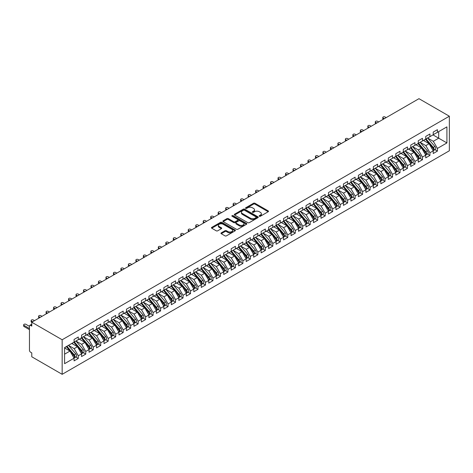 <?xml version="1.0" encoding="UTF-8"?>
<svg xmlns="http://www.w3.org/2000/svg" width="473" height="473" viewBox="0 0 473 473"><rect width="100%" height="100%" fill="white"/><g stroke="black" fill="none" stroke-linecap="round" stroke-linejoin="round"><path stroke-width="0.71" d="M259.364 216.256A0.727 0.42 0 0 0 260.392 216.256L268.197 211.75A1.041 0.597 0 0 0 268.504 211.325A1.041 0.597 0 0 0 268.197 210.899L254.977 203.266A1.041 0.597 0 0 0 253.51 203.266L245.706 207.771A0.727 0.42 0 0 0 245.493 208.067A0.727 0.42 0 0 0 245.706 208.368A0.727 0.42 0 0 0 246.735 208.368L247.746 207.783A3.323 1.922 0 0 1 252.446 207.783L253.546 208.422A3.323 1.922 0 0 1 254.521 209.776A3.323 1.922 0 0 1 253.546 211.135L252.535 211.715A0.727 0.42 0 0 0 252.322 212.01A0.727 0.42 0 0 0 252.535 212.312A0.727 0.42 0 0 0 253.563 212.312L254.575 211.727A3.323 1.922 0 0 1 259.275 211.727L260.375 212.365A3.323 1.922 0 0 1 261.35 213.719A3.323 1.922 0 0 1 260.375 215.079L259.364 215.658A0.727 0.42 0 0 0 259.151 215.954A0.727 0.42 0 0 0 259.364 216.256L259.364 215.658M221.269 232.864A1.041 0.597 0 0 0 220.968 233.29A1.041 0.597 0 0 0 221.269 233.709L224.977 235.856A1.041 0.597 0 0 0 226.449 235.856L235.111 230.848A1.041 0.597 0 0 0 235.418 230.428A1.041 0.597 0 0 0 235.111 230.002L221.896 222.369A1.041 0.597 0 0 0 220.424 222.369L211.756 227.371A1.041 0.597 0 0 0 211.455 227.797A1.041 0.597 0 0 0 211.756 228.223L216.238 230.806A1.041 0.597 0 0 0 217.71 230.806L221.417 228.666A1.041 0.597 0 0 0 221.719 228.24A1.041 0.597 0 0 0 221.417 227.82L219.194 226.537A2.779 1.602 0 0 1 218.378 225.402A2.779 1.602 0 0 1 220.093 223.918A2.779 1.602 0 0 1 223.126 224.267L231.829 229.293A2.779 1.602 0 0 1 232.639 230.428A2.779 1.602 0 0 1 230.925 231.906A2.779 1.602 0 0 1 227.897 231.557L226.449 230.723A1.041 0.597 0 0 0 224.977 230.723L221.269 232.864L221.269 233.709L224.977 231.587L224.977 230.723M418.972 98.68L449.35 116.216L62.158 339.762L31.78 322.225L418.972 98.68M247.817 222.665A1.041 0.597 0 0 0 249.289 222.665L257.951 217.663A1.041 0.597 0 0 0 258.258 217.237A1.041 0.597 0 0 0 257.951 216.817L244.736 209.184A1.041 0.597 0 0 0 243.264 209.184L234.596 214.186A1.041 0.597 0 0 0 234.295 214.612A1.041 0.597 0 0 0 234.596 215.032L247.817 222.665M232.355 216.409A0.727 0.42 0 0 1 233.094 216.51L246.522 224.261L237.866 229.257A1.041 0.597 0 0 1 236.399 229.257L223.179 221.63L223.179 220.779A1.041 0.597 0 0 0 222.872 221.204A1.041 0.597 0 0 0 223.179 221.63M223.179 220.779L226.886 218.638A1.041 0.597 0 0 1 228.358 218.638L233.715 221.731A1.041 0.597 0 0 0 235.187 221.731L237.647 220.312A1.041 0.597 0 0 0 237.949 219.892A1.041 0.597 0 0 0 237.647 219.466L232.066 216.244A0.727 0.42 0 0 1 231.853 215.948A0.727 0.42 0 0 1 232.302 215.558A0.727 0.42 0 0 1 233.094 215.647L246.534 223.41A1.041 0.597 0 0 1 246.835 223.83A1.041 0.597 0 0 1 246.534 224.255L246.534 223.41M31.78 322.225L31.78 326.11L30.585 325.418A1.585 0.916 -120 0 0 29.793 325.341A1.585 0.916 -120 0 0 29.462 326.068L29.462 350.257A1.585 0.916 -120 0 0 30.585 352.202L31.78 352.893L31.78 356.784L62.158 374.32L62.158 339.762M62.158 374.32L449.35 150.775L449.35 116.216M433.002 134.9L446.92 142.935L446.92 126.865L437.419 132.351L437.419 129.673L433.227 132.091L433.227 134.77L429.933 136.673L429.933 133.995L425.747 136.413L425.747 139.092L422.454 140.989L422.454 138.311L418.262 140.735L418.262 143.414L414.969 145.312L414.969 142.633L410.783 145.051L410.783 147.73L407.49 149.634L407.49 146.955L403.298 149.373L403.298 152.052L400.004 153.95L400.004 151.271L395.818 153.69L395.818 156.368L392.525 158.272L392.525 155.593L388.333 158.012L388.333 160.69L385.04 162.588L385.04 159.909L380.854 162.334L380.854 165.012L377.56 166.91L377.56 164.232L373.368 166.65L373.368 169.328L370.081 171.232L370.081 168.554L365.889 170.972L365.889 173.65L362.596 175.548L362.596 172.87L358.404 175.288L358.404 177.966L355.117 179.87L355.117 177.192L350.925 179.61L350.925 182.288L347.631 184.186L347.631 181.508L343.445 183.932L343.445 186.61L340.152 188.508L340.152 185.83L335.96 188.248L335.96 190.926L332.667 192.83L332.667 190.152L328.481 192.57L328.481 195.248L325.188 197.146L325.188 194.468L320.996 196.886L320.996 199.565L317.702 201.468L317.702 198.79L313.516 201.208L313.516 203.887L310.223 205.785L310.223 203.106L306.031 205.53L306.031 208.209L302.744 210.107L302.744 207.428L298.552 209.846L298.552 212.525L295.258 214.429L295.258 211.75L291.066 214.168L291.066 216.847L287.779 218.745L287.779 216.066L283.587 218.485L283.587 221.163L280.294 223.067L280.294 220.388L276.108 222.807L276.108 225.485L272.815 227.383L272.815 224.705L268.623 227.129L268.623 229.807L265.329 231.705L265.329 229.027L261.143 231.445L261.143 234.123L257.85 236.027L257.85 233.349L253.658 235.767L253.658 238.445L250.365 240.343L250.365 237.665L246.179 240.083L246.179 242.761L242.886 244.665L242.886 241.987L238.694 244.405L238.694 247.083L235.4 248.981L235.4 246.303L231.214 248.727L231.214 251.405L227.921 253.303L227.921 250.625L223.729 253.043L223.729 255.722L220.442 257.625L220.442 254.947L216.25 257.365L216.25 260.044L212.956 261.941L212.956 259.263L208.764 261.681L208.764 264.36L205.477 266.264L205.477 263.585L201.285 266.003L201.285 268.682L197.992 270.58L197.992 267.901L193.806 270.325L193.806 273.004L190.513 274.902L190.513 272.223L186.321 274.642L186.321 277.32L183.027 279.224L183.027 276.545L178.841 278.964L178.841 281.642L175.548 283.54L175.548 280.861L171.356 283.28L171.356 285.958L168.063 287.862L168.063 285.184L163.877 287.602L163.877 290.28L160.584 292.178L160.584 289.5L156.392 291.924L156.392 294.602L153.104 296.5L153.104 293.822L148.912 296.24L148.912 298.918L145.619 300.822L145.619 298.144L141.427 300.562L141.427 303.24L138.14 305.138L138.14 302.46L133.948 304.878L133.948 307.556L130.654 309.46L130.654 306.782L126.468 309.2L126.468 311.878L123.175 313.776L123.175 311.098L118.983 313.522L118.983 316.2L115.69 318.098L115.69 315.42L111.504 317.838L111.504 320.517L108.211 322.42L108.211 319.742L104.019 322.16L104.019 324.839L100.725 326.737L100.725 324.058L96.539 326.476L96.539 329.155L93.246 331.059L93.246 328.38L89.054 330.798L89.054 333.477L85.761 335.375L85.761 332.696L81.575 335.12L81.575 337.799L78.282 339.697L78.282 337.018L74.09 339.437L74.09 342.115L64.588 347.602L64.588 363.672L74.09 358.185L69.974 351.061L64.588 347.951M446.92 142.935L437.419 148.421L433.303 141.297L427.616 138.01M434.929 149.663L437.419 151.1L437.419 148.421M437.419 151.1L433.227 153.518L433.227 150.84L429.933 152.744L425.818 145.613L420.13 142.332M427.45 153.985L429.933 155.422L429.933 152.744M429.933 155.422L425.747 157.84L425.747 155.162L422.454 157.06L418.339 149.935L412.651 146.654M419.965 158.301L422.454 159.738L422.454 157.06M422.454 159.738L418.262 162.156L418.262 159.478L414.969 161.382L410.854 154.251L405.172 150.97M412.486 162.623L414.969 164.06L414.969 161.382M414.969 164.06L410.783 166.478L410.783 163.8L407.49 165.698L403.374 158.573L397.687 155.292L404.953 163.776L403.38 164.681A2.117 1.224 60 0 1 404.196 166.691A2.117 1.224 60 0 1 403.759 167.661A2.117 1.224 60 0 1 403.416 167.761M405 166.945L407.49 168.376L407.49 165.698M407.49 168.376L403.298 170.8L403.298 168.122L400.004 170.02L395.889 162.895L390.207 159.608L397.468 168.092L395.895 169.003A2.117 1.224 60 0 1 396.717 171.013A2.117 1.224 60 0 1 396.273 171.983A2.117 1.224 60 0 1 395.936 172.077M397.521 171.261L400.004 172.698L400.004 170.02M400.004 172.698L395.818 175.116L395.818 172.438L392.525 174.342L388.41 167.211L382.722 163.93L389.989 172.414L388.416 173.319A2.117 1.224 60 0 1 389.232 175.329A2.117 1.224 60 0 1 388.794 176.299A2.117 1.224 60 0 1 388.451 176.399M390.036 175.584L392.525 177.02L392.525 174.342M392.525 177.02L388.333 179.438L388.333 176.76L385.04 178.658L380.925 171.533L375.243 168.252L382.503 176.731L380.931 177.641A2.117 1.224 60 0 1 381.752 179.651A2.117 1.224 60 0 1 381.315 180.621A2.117 1.224 60 0 1 380.972 180.716M382.556 179.9L385.04 181.336L385.04 178.658M385.04 181.336L380.854 183.755L380.854 181.076L377.56 182.98L373.445 175.85L367.758 172.568M375.071 184.222L377.56 185.658L377.56 182.98M377.56 185.658L373.368 188.077L373.368 185.398L370.081 187.296L365.966 180.172L360.278 176.89L367.539 185.375L365.972 186.279A2.117 1.224 60 0 1 366.788 188.289A2.117 1.224 60 0 1 366.35 189.259A2.117 1.224 60 0 1 366.007 189.36M367.592 188.544L370.081 189.975L370.081 187.296M370.081 189.975L365.889 192.399L365.889 189.72L362.596 191.618L358.481 184.494L352.793 181.206L360.059 189.691L358.487 190.601A2.117 1.224 60 0 1 359.303 192.612A2.117 1.224 60 0 1 358.865 193.581A2.117 1.224 60 0 1 358.522 193.676M360.113 192.86L362.596 194.297L362.596 191.618M362.596 194.297L358.404 196.715L358.404 194.036L355.117 195.94L351.001 188.81L345.314 185.528M352.627 197.182L355.117 198.619L355.117 195.94M355.117 198.619L350.925 201.037L350.925 198.358L347.631 200.256L343.516 193.132L337.828 189.85M345.148 201.498L347.631 202.935L347.631 200.256M347.631 202.935L343.445 205.353L343.445 202.675L340.152 204.578L336.037 197.448L330.349 194.167M337.663 205.82L340.152 207.257L340.152 204.578M340.152 207.257L335.96 209.675L335.96 206.997L332.667 208.895L328.552 201.77L322.87 198.489M330.184 210.142L332.667 211.573L332.667 208.895M332.667 211.573L328.481 213.997L328.481 211.319L325.188 213.217L321.072 206.092L315.385 202.805L322.651 211.289L321.078 212.2A2.117 1.224 60 0 1 321.894 214.21A2.117 1.224 60 0 1 321.457 215.18A2.117 1.224 60 0 1 321.114 215.274M322.698 214.458L325.188 215.895L325.188 213.217M325.188 215.895L320.996 218.313L320.996 215.635L317.702 217.539L313.587 210.408L307.905 207.127M315.219 218.78L317.702 220.217L317.702 217.539M317.702 220.217L313.516 222.635L313.516 219.957L310.223 221.855L306.108 214.73L300.42 211.449L307.687 219.927L306.114 220.838A2.117 1.224 60 0 1 306.93 222.848A2.117 1.224 60 0 1 306.492 223.818A2.117 1.224 60 0 1 306.149 223.912M307.734 223.096L310.223 224.533L310.223 221.855M310.223 224.533L306.031 226.951L306.031 224.273L302.744 226.177L298.629 219.046L292.941 215.765L300.201 224.249L298.634 225.154A2.117 1.224 60 0 1 299.45 227.17A2.117 1.224 60 0 1 299.013 228.134A2.117 1.224 60 0 1 298.67 228.234M300.254 227.418L302.744 228.855L302.744 226.177M302.744 228.855L298.552 231.273L298.552 228.595L295.258 230.493L291.143 223.368L285.456 220.087L292.722 228.571L291.149 229.476A2.117 1.224 60 0 1 291.965 231.486A2.117 1.224 60 0 1 291.528 232.456A2.117 1.224 60 0 1 291.185 232.556M292.769 231.74L295.258 233.171L295.258 230.493M295.258 233.171L291.066 235.595L291.066 232.917L287.779 234.815L283.664 227.69L277.976 224.403L285.237 232.887L283.67 233.798A2.117 1.224 60 0 1 284.486 235.808A2.117 1.224 60 0 1 284.048 236.778A2.117 1.224 60 0 1 283.705 236.872M285.29 236.057L287.779 237.493L287.779 234.815M287.779 237.493L283.587 239.912L283.587 237.233L280.294 239.137L276.179 232.007L270.491 228.725L277.757 237.21L276.185 238.114A2.117 1.224 60 0 1 277.001 240.124A2.117 1.224 60 0 1 276.563 241.094A2.117 1.224 60 0 1 276.22 241.195M277.811 240.379L280.294 241.815L280.294 239.137M280.294 241.815L276.108 244.234L276.108 241.555L272.815 243.453L268.699 236.329L263.012 233.047M270.325 244.695L272.815 246.131L272.815 243.453M272.815 246.131L268.623 248.55L268.623 245.871L265.329 247.775L261.214 240.645L255.532 237.363M262.846 249.017L265.329 250.454L265.329 247.775M265.329 250.454L261.143 252.872L261.143 250.193L257.85 252.091L253.735 244.967L248.047 241.685M255.361 253.339L257.85 254.77L257.85 252.091M257.85 254.77L253.658 257.194L253.658 254.515L250.365 256.413L246.25 249.289L240.568 246.001M247.882 257.655L250.365 259.092L250.365 256.413M250.365 259.092L246.179 261.51L246.179 258.832L242.886 260.735L238.77 253.605L233.083 250.323L240.349 258.808L238.776 259.712A2.117 1.224 60 0 1 239.592 261.723A2.117 1.224 60 0 1 239.155 262.692A2.117 1.224 60 0 1 238.812 262.793M240.396 261.977L242.886 263.414L242.886 260.735M242.886 263.414L238.694 265.832L238.694 263.154L235.4 265.051L231.285 257.927L225.603 254.645L232.864 263.124L231.291 264.035A2.117 1.224 60 0 1 232.113 266.045A2.117 1.224 60 0 1 231.675 267.014A2.117 1.224 60 0 1 231.332 267.109M232.917 266.293L235.4 267.73L235.4 265.051M235.4 267.73L231.214 270.148L231.214 267.47L227.921 269.374L223.806 262.243L218.118 258.962L225.385 267.446L223.812 268.351A2.117 1.224 60 0 1 224.628 270.367A2.117 1.224 60 0 1 224.19 271.331A2.117 1.224 60 0 1 223.847 271.431M225.432 270.615L227.921 272.052L227.921 269.374M227.921 272.052L223.729 274.47L223.729 271.792L220.442 273.69L216.327 266.565L210.639 263.284L217.899 271.768L216.332 272.673A2.117 1.224 60 0 1 217.148 274.683A2.117 1.224 60 0 1 216.711 275.653A2.117 1.224 60 0 1 216.368 275.753M217.952 274.937L220.442 276.368L220.442 273.69M220.442 276.368L216.25 278.792L216.25 276.114L212.956 278.012L208.841 270.887L203.154 267.6L210.42 276.084L208.847 276.995A2.117 1.224 60 0 1 209.663 279.005A2.117 1.224 60 0 1 209.226 279.975A2.117 1.224 60 0 1 208.883 280.069M210.473 279.253L212.956 280.69L212.956 278.012M212.956 280.69L208.764 283.108L208.764 280.43L205.477 282.334L201.362 275.203L195.674 271.922L202.935 280.406L201.368 281.311A2.117 1.224 60 0 1 202.184 283.321A2.117 1.224 60 0 1 201.746 284.291A2.117 1.224 60 0 1 201.403 284.391M202.988 283.575L205.477 285.012L205.477 282.334M205.477 285.012L201.285 287.43L201.285 284.752L197.992 286.65L193.877 279.525L188.189 276.244L195.455 284.722L193.883 285.633A2.117 1.224 60 0 1 194.699 287.643A2.117 1.224 60 0 1 194.261 288.613A2.117 1.224 60 0 1 193.918 288.707M195.509 287.891L197.992 289.328L197.992 286.65M197.992 289.328L193.806 291.746L193.806 289.068L190.513 290.972L186.397 283.841L180.71 280.56M188.023 292.213L190.513 293.65L190.513 290.972M190.513 293.65L186.321 296.068L186.321 293.39L183.027 295.288L178.912 288.163L173.23 284.882M180.544 296.536L183.027 297.966L183.027 295.288M183.027 297.966L178.841 300.39L178.841 297.712L175.548 299.61L171.433 292.485L165.745 289.198M173.059 300.852L175.548 302.288L175.548 299.61M175.548 302.288L171.356 304.707L171.356 302.028L168.063 303.932L163.948 296.802L158.266 293.52M165.58 305.174L168.063 306.61L168.063 303.932M168.063 306.61L163.877 309.029L163.877 306.35L160.584 308.248L156.468 301.124L150.781 297.842L158.047 306.321L156.474 307.231A2.117 1.224 60 0 1 157.29 309.241A2.117 1.224 60 0 1 156.853 310.211A2.117 1.224 60 0 1 156.51 310.306M158.094 309.49L160.584 310.927L160.584 308.248M160.584 310.927L156.392 313.345L156.392 310.666L153.104 312.57L148.989 305.44L143.301 302.158L150.562 310.643L148.995 311.547A2.117 1.224 60 0 1 149.811 313.564A2.117 1.224 60 0 1 149.373 314.527A2.117 1.224 60 0 1 149.03 314.628M150.615 313.812L153.104 315.249L153.104 312.57M153.104 315.249L148.912 317.667L148.912 314.988L145.619 316.886L141.504 309.762L135.816 306.48L143.083 314.965L141.51 315.869A2.117 1.224 60 0 1 142.326 317.88A2.117 1.224 60 0 1 141.888 318.849A2.117 1.224 60 0 1 141.545 318.95M143.13 318.134L145.619 319.565L145.619 316.886M145.619 319.565L141.427 321.989L141.427 319.31L138.14 321.208L134.025 314.084L128.337 310.796L135.597 319.281L134.03 320.191A2.117 1.224 60 0 1 134.846 322.202A2.117 1.224 60 0 1 134.409 323.171A2.117 1.224 60 0 1 134.066 323.266M135.65 322.45L138.14 323.887L138.14 321.208M138.14 323.887L133.948 326.305L133.948 323.627L130.654 325.53L126.539 318.4L120.852 315.119M128.171 326.772L130.654 328.209L130.654 325.53M130.654 328.209L126.468 330.627L126.468 327.949L123.175 329.847L119.06 322.722L113.372 319.441L120.633 327.919L119.066 328.83A2.117 1.224 60 0 1 119.882 330.84A2.117 1.224 60 0 1 119.444 331.81A2.117 1.224 60 0 1 119.101 331.904M120.686 331.088L123.175 332.525L123.175 329.847M123.175 332.525L118.983 334.943L118.983 332.265L115.69 334.169L111.575 327.038L105.893 323.757L113.153 332.241L111.581 333.146A2.117 1.224 60 0 1 112.397 335.162A2.117 1.224 60 0 1 111.959 336.126A2.117 1.224 60 0 1 111.616 336.226M113.207 335.41L115.69 336.847L115.69 334.169M115.69 336.847L111.504 339.265L111.504 336.587L108.211 338.485L104.095 331.36L98.408 328.079M105.721 339.732L108.211 341.163L108.211 338.485M108.211 341.163L104.019 343.587L104.019 340.909L100.725 342.807L96.61 335.682L90.928 332.395M98.242 344.048L100.725 345.485L100.725 342.807M100.725 345.485L96.539 347.903L96.539 345.225L93.246 347.129L89.131 339.998L83.443 336.717M90.757 348.37L93.246 349.807L93.246 347.129M93.246 349.807L89.054 352.225L89.054 349.547L85.761 351.445L81.646 344.32L75.964 341.039M83.278 352.687L85.761 354.123L85.761 351.445M85.761 354.123L81.575 356.541L81.575 353.863L78.282 355.767L74.166 348.636L68.479 345.355L75.745 353.839L74.172 354.744A2.117 1.224 60 0 1 74.988 356.76A2.117 1.224 60 0 1 74.551 357.724A2.117 1.224 60 0 1 74.208 357.825M75.792 357.009L78.282 358.445L78.282 355.767M78.282 358.445L74.09 360.864L74.09 358.185M74.09 342.032L78.282 339.697M64.588 354.171L69.974 351.061M81.575 337.71L85.761 335.375M74.166 348.636L77.46 346.739L71.772 343.457M81.575 353.863L77.46 346.739M89.054 333.388L93.246 331.059M81.646 344.32L84.939 342.417L79.257 339.135M89.054 349.547L84.939 342.417M96.539 329.072L100.725 326.737M89.131 339.998L92.424 338.1L86.736 334.813M96.539 345.225L92.424 338.1M104.019 324.75L108.211 322.42M96.61 335.682L99.904 333.778L94.216 330.497M104.019 340.909L99.904 333.778M111.504 320.434L115.69 318.098M104.095 331.36L107.389 329.462L101.701 326.175M111.504 336.587L107.389 329.462M118.983 316.112L123.175 313.776M111.575 327.038L114.868 325.14L109.18 321.859M118.983 332.265L114.868 325.14M126.468 311.79L130.654 309.46M119.06 322.722L122.353 320.818L116.665 317.537M126.468 327.949L122.353 320.818M133.948 307.474L138.14 305.138M126.539 318.4L129.833 316.502L124.145 313.215M133.948 323.627L129.833 316.502M141.427 303.152L145.619 300.822M134.025 314.084L137.312 312.18L131.63 308.899M141.427 319.31L137.312 312.18M148.912 298.835L153.104 296.5M141.504 309.762L144.797 307.864L139.109 304.577M148.912 314.988L144.797 307.864M156.392 294.513L160.584 292.178M148.989 305.44L152.276 303.542L146.595 300.26M156.392 310.666L152.276 303.542M163.877 290.191L168.063 287.862M156.468 301.124L159.762 299.22L154.074 295.938M163.877 306.35L159.762 299.22M171.356 285.875L175.548 283.54M163.948 296.802L167.241 294.904L161.553 291.616M171.356 302.028L167.241 294.904M178.841 281.553L183.027 279.224M171.433 292.485L174.726 290.582L169.038 287.3M178.841 297.712L174.726 290.582M186.321 277.237L190.513 274.902M178.912 288.163L182.206 286.266L176.518 282.978M186.321 293.39L182.206 286.266M193.806 272.915L197.992 270.58M186.397 283.841L189.691 281.943L184.003 278.662M193.806 289.068L189.691 281.943M201.285 268.593L205.477 266.264M193.877 279.525L197.17 277.621L191.482 274.34M201.285 284.752L197.17 277.621M208.764 264.277L212.956 261.941M201.362 275.203L204.649 273.305L198.967 270.018M208.764 280.43L204.649 273.305M216.25 259.955L220.442 257.625M208.841 270.887L212.135 268.983L206.447 265.702M216.25 276.114L212.135 268.983M223.729 255.639L227.921 253.303M216.327 266.565L219.614 264.667L213.932 261.38M223.729 271.792L219.614 264.667M231.214 251.317L235.4 248.981M223.806 262.243L227.099 260.345L221.411 257.064M231.214 267.47L227.099 260.345M238.694 246.995L242.886 244.665M231.285 257.927L234.578 256.023L228.897 252.742M238.694 263.154L234.578 256.023M246.179 242.679L250.365 240.343M238.77 253.605L242.064 251.707L236.376 248.42M246.179 258.832L242.064 251.707M253.658 238.357L257.85 236.027M246.25 249.289L249.543 247.385L243.855 244.103M253.658 254.515L249.543 247.385M261.143 234.04L265.329 231.705M253.735 244.967L257.028 243.069L251.34 239.781M261.143 250.193L257.028 243.069M268.623 229.718L272.815 227.383M261.214 240.645L264.508 238.747L258.82 235.465M268.623 245.871L264.508 238.747M276.108 225.396L280.294 223.067M268.699 236.329L271.993 234.425L266.305 231.143M276.108 241.555L271.993 234.425M283.587 221.08L287.779 218.745M276.179 232.007L279.472 230.109L273.784 226.821M283.587 237.233L279.472 230.109M291.066 216.758L295.258 214.429M283.664 227.69L286.951 225.787L281.269 222.505M291.066 232.917L286.951 225.787M298.552 212.442L302.744 210.107M291.143 223.368L294.437 221.47L288.749 218.183M298.552 228.595L294.437 221.47M306.031 208.12L310.223 205.785M298.629 219.046L301.916 217.148L296.234 213.867M306.031 224.273L301.916 217.148M313.516 203.798L317.702 201.468M306.108 214.73L309.401 212.826L303.713 209.545M313.516 219.957L309.401 212.826M320.996 199.482L325.188 197.146M313.587 210.408L316.88 208.51L311.193 205.223M320.996 215.635L316.88 208.51M328.481 195.16L332.667 192.83M321.072 206.092L324.366 204.188L318.678 200.907M328.481 211.319L324.366 204.188M335.96 190.844L340.152 188.508M328.552 201.77L331.845 199.872L326.157 196.585M335.96 206.997L331.845 199.872M343.445 186.522L347.631 184.186M336.037 197.448L339.33 195.55L333.642 192.269M343.445 202.675L339.33 195.55M350.925 182.2L355.117 179.87M343.516 193.132L346.81 191.228L341.122 187.947M350.925 198.358L346.81 191.228M358.404 177.883L362.596 175.548M351.001 188.81L354.289 186.912L348.607 183.625M358.404 194.036L354.289 186.912M365.889 173.561L370.081 171.232M358.481 184.494L361.774 182.59L356.086 179.308M365.889 189.72L361.774 182.59M373.368 169.245L377.56 166.91M365.966 180.172L369.253 178.274L363.571 174.986M373.368 185.398L369.253 178.274M380.854 164.923L385.04 162.588M373.445 175.85L376.739 173.952L371.051 170.67M380.854 181.076L376.739 173.952M388.333 160.601L392.525 158.272M380.925 171.533L384.218 169.63L378.53 166.348M388.333 176.76L384.218 169.63M395.818 156.285L400.004 153.95M388.41 167.211L391.703 165.314L386.015 162.026M395.818 172.438L391.703 165.314M403.298 151.963L407.49 149.634M395.889 162.895L399.182 160.991L393.495 157.71M403.298 168.122L399.182 160.991M410.783 147.647L414.969 145.312M403.374 158.573L406.668 156.675L400.98 153.388M410.783 163.8L406.668 156.675M418.262 143.325L422.454 140.989M410.854 154.251L414.147 152.353L408.459 149.072M418.262 159.478L414.147 152.353M425.747 139.003L429.933 136.673M418.339 149.935L421.632 148.031L415.944 144.75M425.747 155.162L421.632 148.031M433.227 134.687L437.419 132.351M433.303 141.297L438.69 138.187L438.69 131.618L446.92 126.865M425.818 145.613L429.112 143.715L423.424 140.428M433.227 150.84L429.112 143.715M259.659 216.356L260.375 215.942A3.323 1.922 0 0 0 261.35 214.582L261.35 213.719M254.521 209.776L254.521 210.639A3.323 1.922 0 0 1 253.546 211.999L252.824 212.412M268.197 210.899L268.197 211.75L254.977 204.129A1.041 0.597 0 0 0 253.51 204.129L245.995 208.469M257.939 217.669L244.736 210.047A1.041 0.597 0 0 0 243.264 210.047L234.614 215.044L234.596 214.186M256.118 217.533A0.727 0.42 0 0 0 256.331 217.237A0.727 0.42 0 0 0 256.118 216.941L244.511 210.243A0.727 0.42 0 0 0 243.483 210.243L242.418 210.857A3.323 1.922 0 0 0 241.449 212.211A3.323 1.922 0 0 0 242.418 213.571L250.353 218.148A3.323 1.922 0 0 0 255.053 218.148L256.118 217.533L256.118 218.402A0.727 0.42 0 0 0 256.331 218.1L256.331 217.237M241.449 212.211L241.449 213.081A3.323 1.922 0 0 0 242.418 214.435L242.418 213.571M256.118 218.402L255.053 219.017A3.323 1.922 0 0 1 250.353 219.017L242.418 214.435M223.191 221.636L226.886 219.502L226.886 218.638M237.949 219.892L237.949 220.755A1.041 0.597 0 0 1 237.647 221.175L235.187 222.6A1.041 0.597 0 0 1 233.715 222.6L228.358 219.502A1.041 0.597 0 0 0 226.886 219.502M239.279 224.947A2.779 1.602 0 0 0 242.306 225.29A2.779 1.602 0 0 0 244.021 223.812A2.779 1.602 0 0 0 243.211 222.677L240.142 220.909A1.041 0.597 0 0 0 238.676 220.909L236.216 222.328A1.041 0.597 0 0 0 235.909 222.753A1.041 0.597 0 0 0 236.216 223.173L239.279 224.947L239.279 225.81A2.779 1.602 0 0 0 242.306 226.159A2.779 1.602 0 0 0 244.021 224.675L244.021 223.812M235.909 222.753L235.909 223.617A1.041 0.597 0 0 0 236.216 224.036L236.216 223.173M239.279 225.81L236.216 224.036M232.639 230.428L232.639 231.291A2.779 1.602 0 0 1 230.925 232.769A2.779 1.602 0 0 1 227.897 232.426L226.449 231.587A1.041 0.597 0 0 0 224.977 231.587M218.378 225.402L218.378 226.265A2.779 1.602 0 0 0 219.194 227.401L219.194 226.537M221.399 228.672L219.194 227.401M235.111 230.002L235.111 230.848L221.896 223.232A1.041 0.597 0 0 0 220.424 223.232L211.774 228.228M426.031 138.926L433.309 147.405A2.117 1.224 60 0 1 434.125 149.415A2.117 1.224 60 0 1 433.688 150.384L435.255 149.474A2.117 1.224 -120 0 0 435.698 148.504A2.117 1.224 -120 0 0 434.876 146.494L427.604 138.015M433.688 150.384A2.117 1.224 60 0 1 433.345 150.479M425.434 139.269L432.706 147.747A2.117 1.224 60 0 1 433.528 149.758A2.117 1.224 60 0 1 433.144 150.692M383.171 118.055L383.171 119.178A1.324 0.763 180 0 1 382.787 118.64L382.787 117.517A1.324 0.763 0 0 0 383.171 118.055L384.295 118.705M386.163 117.623L385.04 116.973A1.324 0.763 0 0 0 383.603 116.807A1.324 0.763 0 0 0 382.787 117.517M424.724 141.185L423.867 140.179M418.552 143.242L425.824 151.721A2.117 1.224 60 0 1 426.64 153.731A2.117 1.224 60 0 1 426.203 154.701L427.775 153.796A2.117 1.224 -120 0 0 428.213 152.826A2.117 1.224 -120 0 0 427.397 150.816L420.125 142.338M426.203 154.701A2.117 1.224 60 0 1 425.86 154.801M417.955 143.591L425.227 152.07A2.117 1.224 60 0 1 426.043 154.08A2.117 1.224 60 0 1 425.659 155.014M375.692 122.377L375.692 123.5A1.324 0.763 180 0 1 375.302 122.956L375.302 121.833A1.324 0.763 0 0 0 375.692 122.377L376.81 123.021M378.684 121.939L377.56 121.295A1.324 0.763 0 0 0 376.118 121.129A1.324 0.763 0 0 0 375.302 121.833M417.245 145.501L416.382 144.496M411.072 147.564L418.345 156.043A2.117 1.224 60 0 1 419.161 158.053A2.117 1.224 60 0 1 418.723 159.023L420.296 158.112A2.117 1.224 -120 0 0 420.734 157.148A2.117 1.224 -120 0 0 419.912 155.132L412.639 146.654M418.723 159.023A2.117 1.224 60 0 1 418.38 159.117M410.469 147.907L417.742 156.386A2.117 1.224 60 0 1 418.564 158.396A2.117 1.224 60 0 1 418.179 159.33M368.207 126.693L368.207 127.816A1.324 0.763 180 0 1 367.823 127.278L367.823 126.155A1.324 0.763 0 0 0 368.207 126.693L369.33 127.343M371.199 126.261L370.081 125.611A1.324 0.763 0 0 0 368.638 125.446A1.324 0.763 0 0 0 367.823 126.155M409.76 149.823L408.903 148.818M403.587 151.88L410.86 160.359A2.117 1.224 60 0 1 411.676 162.375A2.117 1.224 60 0 1 411.238 163.339L412.811 162.434A2.117 1.224 -120 0 0 413.248 161.464A2.117 1.224 -120 0 0 412.432 159.454L405.16 150.976M411.238 163.339A2.117 1.224 60 0 1 410.895 163.439M402.99 152.229L410.262 160.708A2.117 1.224 60 0 1 411.078 162.718A2.117 1.224 60 0 1 410.694 163.652M360.728 131.015L360.728 132.138A1.324 0.763 180 0 1 360.337 131.595L360.337 130.471A1.324 0.763 0 0 0 360.728 131.015L361.851 131.66M363.719 130.583L362.596 129.933A1.324 0.763 0 0 0 361.153 129.768A1.324 0.763 0 0 0 360.337 130.471M402.281 154.139L401.417 153.134M403.759 167.661L405.331 166.756A2.117 1.224 -120 0 0 405.769 165.786A2.117 1.224 -120 0 0 404.953 163.776M395.505 156.551L402.783 165.024A2.117 1.224 60 0 1 403.599 167.04A2.117 1.224 60 0 1 403.215 167.974M353.242 135.331L353.242 136.455A1.324 0.763 180 0 1 352.858 135.917L352.858 134.793A1.324 0.763 0 0 0 353.242 135.331L354.366 135.982M356.234 134.9L355.117 134.255A1.324 0.763 0 0 0 353.674 134.09A1.324 0.763 0 0 0 352.858 134.793M394.801 158.461L393.938 157.456M396.108 156.202L403.38 164.681M396.273 171.983L397.846 171.072A2.117 1.224 -120 0 0 398.284 170.103A2.117 1.224 -120 0 0 397.468 168.092M388.026 160.867L395.298 169.346A2.117 1.224 60 0 1 396.114 171.356A2.117 1.224 60 0 1 395.73 172.29M345.763 139.653L345.763 140.777A1.324 0.763 180 0 1 345.373 140.239L345.373 139.115A1.324 0.763 0 0 0 345.763 139.653L346.886 140.304M348.755 139.222L347.631 138.571A1.324 0.763 0 0 0 346.189 138.406A1.324 0.763 0 0 0 345.373 139.115M387.316 162.783L386.453 161.778M388.623 160.524L395.895 169.003M388.794 176.299L390.367 175.394A2.117 1.224 -120 0 0 390.804 174.425A2.117 1.224 -120 0 0 389.989 172.414M380.546 165.189L387.819 173.668A2.117 1.224 60 0 1 388.635 175.678A2.117 1.224 60 0 1 388.25 176.612M338.278 143.975L338.278 145.099A1.324 0.763 180 0 1 337.893 144.555L337.893 143.431A1.324 0.763 0 0 0 338.278 143.975L339.401 144.62M341.275 143.538L340.152 142.893A1.324 0.763 0 0 0 338.709 142.728A1.324 0.763 0 0 0 337.893 143.431M379.837 167.099L378.974 166.094M381.143 164.841L388.416 173.319M381.315 180.621L382.882 179.71A2.117 1.224 -120 0 0 383.319 178.747A2.117 1.224 -120 0 0 382.503 176.731M373.061 169.505L380.333 177.984A2.117 1.224 60 0 1 381.149 179.994A2.117 1.224 60 0 1 380.765 180.928M330.798 148.291L330.798 149.415A1.324 0.763 180 0 1 330.408 148.877L330.408 147.753A1.324 0.763 0 0 0 330.798 148.291L331.922 148.942M333.79 147.86L332.667 147.209A1.324 0.763 0 0 0 331.23 147.05A1.324 0.763 0 0 0 330.408 147.753M372.352 171.421L371.488 170.416M373.658 169.163L380.931 177.641M366.179 173.479L373.451 181.957A2.117 1.224 60 0 1 374.267 183.973A2.117 1.224 60 0 1 373.83 184.937L375.402 184.032A2.117 1.224 -120 0 0 375.84 183.063A2.117 1.224 -120 0 0 375.024 181.053L367.752 172.574M373.83 184.937A2.117 1.224 60 0 1 373.487 185.038M365.582 173.828L372.854 182.306A2.117 1.224 60 0 1 373.67 184.316A2.117 1.224 60 0 1 373.286 185.25M323.319 152.613L323.319 153.737A1.324 0.763 180 0 1 322.929 153.193L322.929 152.07A1.324 0.763 0 0 0 323.319 152.613L324.437 153.258M326.311 152.182L325.188 151.531A1.324 0.763 0 0 0 323.745 151.366A1.324 0.763 0 0 0 322.929 152.07M364.872 175.737L364.009 174.732M366.35 189.259L367.917 188.355A2.117 1.224 -120 0 0 368.361 187.385A2.117 1.224 -120 0 0 367.539 185.375M358.096 178.15L365.369 186.622A2.117 1.224 60 0 1 366.191 188.638A2.117 1.224 60 0 1 365.806 189.572M315.834 156.93L315.834 158.053A1.324 0.763 180 0 1 315.45 157.515L315.45 156.392A1.324 0.763 0 0 0 315.834 156.93L316.957 157.58M318.826 156.498L317.702 155.854A1.324 0.763 0 0 0 316.266 155.688A1.324 0.763 0 0 0 315.45 156.392M357.387 180.059L356.524 179.054M358.694 177.801L365.972 186.279M358.865 193.581L360.438 192.671A2.117 1.224 -120 0 0 360.875 191.701A2.117 1.224 -120 0 0 360.059 189.691M350.617 182.466L357.89 190.944A2.117 1.224 60 0 1 358.705 192.954A2.117 1.224 60 0 1 358.321 193.889M308.355 161.252L308.355 162.375A1.324 0.763 180 0 1 307.964 161.837L307.964 160.714A1.324 0.763 0 0 0 308.355 161.252L309.472 161.902M311.346 160.82L310.223 160.17A1.324 0.763 0 0 0 308.78 160.004A1.324 0.763 0 0 0 307.964 160.714M349.908 184.381L349.044 183.376M351.214 182.123L358.487 190.601M343.735 186.439L351.007 194.917A2.117 1.224 60 0 1 351.823 196.928A2.117 1.224 60 0 1 351.386 197.897L352.953 196.993A2.117 1.224 -120 0 0 353.396 196.023A2.117 1.224 -120 0 0 352.574 194.013L345.302 185.534M351.386 197.897A2.117 1.224 60 0 1 351.043 197.998M343.132 186.788L350.404 195.266A2.117 1.224 60 0 1 351.226 197.276A2.117 1.224 60 0 1 350.842 198.211M300.869 165.574L300.869 166.697A1.324 0.763 180 0 1 300.485 166.153L300.485 165.03A1.324 0.763 0 0 0 300.869 165.574L301.993 166.218M303.861 165.136L302.744 164.492A1.324 0.763 0 0 0 301.301 164.326A1.324 0.763 0 0 0 300.485 165.03M342.422 188.697L341.565 187.692M336.25 190.761L343.522 199.239A2.117 1.224 60 0 1 344.338 201.25A2.117 1.224 60 0 1 343.901 202.219L345.473 201.309A2.117 1.224 -120 0 0 345.911 200.345A2.117 1.224 -120 0 0 345.095 198.329L337.823 189.85M343.901 202.219A2.117 1.224 60 0 1 343.558 202.314M335.653 191.104L342.925 199.582A2.117 1.224 60 0 1 343.741 201.593A2.117 1.224 60 0 1 343.357 202.527M293.39 169.89L293.39 171.013A1.324 0.763 180 0 1 293 170.475L293 169.352A1.324 0.763 0 0 0 293.39 169.89L294.508 170.54M296.382 169.458L295.258 168.814A1.324 0.763 0 0 0 293.816 168.648A1.324 0.763 0 0 0 293 169.352M334.943 193.019L334.08 192.014M328.77 195.077L336.043 203.556A2.117 1.224 60 0 1 336.859 205.572A2.117 1.224 60 0 1 336.421 206.535L337.994 205.631A2.117 1.224 -120 0 0 338.432 204.661A2.117 1.224 -120 0 0 337.616 202.651L330.337 194.172M336.421 206.535A2.117 1.224 60 0 1 336.078 206.636M328.167 195.426L335.446 203.904A2.117 1.224 60 0 1 336.262 205.915A2.117 1.224 60 0 1 335.877 206.849M285.905 174.212L285.905 175.335A1.324 0.763 180 0 1 285.521 174.791L285.521 173.668A1.324 0.763 0 0 0 285.905 174.212L287.028 174.856M288.897 173.78L287.779 173.13A1.324 0.763 0 0 0 286.336 172.964A1.324 0.763 0 0 0 285.521 173.668M327.464 197.336L326.601 196.33M321.285 199.399L328.558 207.878A2.117 1.224 60 0 1 329.379 209.888A2.117 1.224 60 0 1 328.936 210.857L330.509 209.953A2.117 1.224 -120 0 0 330.946 208.983A2.117 1.224 -120 0 0 330.13 206.973L322.858 198.494M328.936 210.857A2.117 1.224 60 0 1 328.593 210.958M320.688 199.748L327.96 208.221A2.117 1.224 60 0 1 328.776 210.237A2.117 1.224 60 0 1 328.392 211.171M278.426 178.528L278.426 179.651A1.324 0.763 180 0 1 278.035 179.113L278.035 177.99A1.324 0.763 0 0 0 278.426 178.528L279.549 179.178M281.417 178.096L280.294 177.452A1.324 0.763 0 0 0 278.851 177.286A1.324 0.763 0 0 0 278.035 177.99M319.979 201.658L319.115 200.653M321.457 215.18L323.029 214.269A2.117 1.224 -120 0 0 323.467 213.299A2.117 1.224 -120 0 0 322.651 211.289M313.209 204.064L320.481 212.543A2.117 1.224 60 0 1 321.297 214.553A2.117 1.224 60 0 1 320.913 215.487M270.94 182.85L270.94 183.973A1.324 0.763 180 0 1 270.556 183.435L270.556 182.312A1.324 0.763 0 0 0 270.94 182.85L272.064 183.5M273.932 182.418L272.815 181.768A1.324 0.763 0 0 0 271.372 181.602A1.324 0.763 0 0 0 270.556 182.312M312.499 205.98L311.636 204.975M313.806 203.721L321.078 212.2M306.321 208.037L313.593 216.516A2.117 1.224 60 0 1 314.415 218.526A2.117 1.224 60 0 1 313.971 219.496L315.544 218.591A2.117 1.224 -120 0 0 315.982 217.621A2.117 1.224 -120 0 0 315.166 215.611L307.893 207.133M313.971 219.496A2.117 1.224 60 0 1 313.634 219.596M305.724 208.386L312.996 216.865A2.117 1.224 60 0 1 313.812 218.875A2.117 1.224 60 0 1 313.428 219.809M263.461 187.172L263.461 188.295A1.324 0.763 180 0 1 263.071 187.751L263.071 186.628A1.324 0.763 0 0 0 263.461 187.172L264.584 187.816M266.453 186.734L265.329 186.09A1.324 0.763 0 0 0 263.887 185.924A1.324 0.763 0 0 0 263.071 186.628M305.014 210.296L304.151 209.291M306.492 223.818L308.065 222.907A2.117 1.224 -120 0 0 308.502 221.943A2.117 1.224 -120 0 0 307.687 219.927M298.244 212.702L305.517 221.181A2.117 1.224 60 0 1 306.333 223.191A2.117 1.224 60 0 1 305.948 224.125M255.976 191.488L255.976 192.612A1.324 0.763 180 0 1 255.591 192.073L255.591 190.95A1.324 0.763 0 0 0 255.976 191.488L257.099 192.139M258.973 191.057L257.85 190.412A1.324 0.763 0 0 0 256.407 190.247A1.324 0.763 0 0 0 255.591 190.95M297.535 214.618L296.672 213.613M298.841 212.359L306.114 220.838M299.013 228.134L300.58 227.229A2.117 1.224 -120 0 0 301.017 226.26A2.117 1.224 -120 0 0 300.201 224.249M290.759 217.024L298.031 225.503A2.117 1.224 60 0 1 298.847 227.513A2.117 1.224 60 0 1 298.463 228.447M248.496 195.81L248.496 196.934A1.324 0.763 180 0 1 248.106 196.39L248.106 195.266A1.324 0.763 0 0 0 248.496 195.81L249.62 196.455M251.488 195.379L250.365 194.728A1.324 0.763 0 0 0 248.928 194.563A1.324 0.763 0 0 0 248.106 195.266M290.05 218.934L289.186 217.929M291.356 216.675L298.634 225.154M291.528 232.456L293.1 231.551A2.117 1.224 -120 0 0 293.538 230.582A2.117 1.224 -120 0 0 292.722 228.571M283.28 221.346L290.552 229.819A2.117 1.224 60 0 1 291.368 231.835A2.117 1.224 60 0 1 290.984 232.769M241.017 200.126L241.017 201.25A1.324 0.763 180 0 1 240.627 200.712L240.627 199.588A1.324 0.763 0 0 0 241.017 200.126L242.135 200.777M244.009 199.695L242.886 199.05A1.324 0.763 0 0 0 241.443 198.885A1.324 0.763 0 0 0 240.627 199.588M282.57 223.256L281.707 222.251M283.877 220.997L291.149 229.476M284.048 236.778L285.615 235.867A2.117 1.224 -120 0 0 286.059 234.898A2.117 1.224 -120 0 0 285.237 232.887M275.794 225.662L283.067 234.141A2.117 1.224 60 0 1 283.889 236.151A2.117 1.224 60 0 1 283.504 237.085M233.532 204.448L233.532 205.572A1.324 0.763 180 0 1 233.148 205.034L233.148 203.91A1.324 0.763 0 0 0 233.532 204.448L234.655 205.099M236.524 204.017L235.4 203.366A1.324 0.763 0 0 0 233.964 203.201A1.324 0.763 0 0 0 233.148 203.91M275.085 227.578L274.228 226.573M276.398 225.319L283.67 233.798M276.563 241.094L278.136 240.189A2.117 1.224 -120 0 0 278.573 239.22A2.117 1.224 -120 0 0 277.757 237.21M268.315 229.984L275.588 238.463A2.117 1.224 60 0 1 276.403 240.473A2.117 1.224 60 0 1 276.019 241.407M226.053 208.77L226.053 209.894A1.324 0.763 180 0 1 225.662 209.35L225.662 208.226A1.324 0.763 0 0 0 226.053 208.77L227.17 209.415M229.044 208.333L227.921 207.688A1.324 0.763 0 0 0 226.478 207.523A1.324 0.763 0 0 0 225.662 208.226M267.606 231.894L266.742 230.889M268.912 229.636L276.185 238.114M261.433 233.958L268.705 242.436A2.117 1.224 60 0 1 269.521 244.446A2.117 1.224 60 0 1 269.084 245.416L270.657 244.506A2.117 1.224 -120 0 0 271.094 243.542A2.117 1.224 -120 0 0 270.272 241.526L263 233.047M269.084 245.416A2.117 1.224 60 0 1 268.741 245.511M260.83 234.301L268.102 242.779A2.117 1.224 60 0 1 268.924 244.789A2.117 1.224 60 0 1 268.54 245.724M218.567 213.087L218.567 214.21A1.324 0.763 180 0 1 218.183 213.672L218.183 212.548A1.324 0.763 0 0 0 218.567 213.087L219.691 213.737M221.559 212.655L220.442 212.01A1.324 0.763 0 0 0 218.999 211.845A1.324 0.763 0 0 0 218.183 212.548M260.12 236.216L259.263 235.211M253.948 238.274L261.22 246.752A2.117 1.224 60 0 1 262.036 248.768A2.117 1.224 60 0 1 261.599 249.732L263.171 248.828A2.117 1.224 -120 0 0 263.609 247.858A2.117 1.224 -120 0 0 262.793 245.848L255.521 237.369M261.599 249.732A2.117 1.224 60 0 1 261.256 249.833M253.351 238.623L260.623 247.101A2.117 1.224 60 0 1 261.439 249.111A2.117 1.224 60 0 1 261.055 250.046M211.088 217.409L211.088 218.532A1.324 0.763 180 0 1 210.698 217.988L210.698 216.865A1.324 0.763 0 0 0 211.088 217.409L212.211 218.053M214.08 216.977L212.956 216.327A1.324 0.763 0 0 0 211.514 216.161A1.324 0.763 0 0 0 210.698 216.865M252.641 240.532L251.778 239.527M246.468 242.596L253.741 251.074A2.117 1.224 60 0 1 254.557 253.085A2.117 1.224 60 0 1 254.119 254.054L255.692 253.15A2.117 1.224 -120 0 0 256.13 252.18A2.117 1.224 -120 0 0 255.314 250.17L248.035 241.691M254.119 254.054A2.117 1.224 60 0 1 253.776 254.155M245.865 242.945L253.144 251.417A2.117 1.224 60 0 1 253.96 253.433A2.117 1.224 60 0 1 253.575 254.368M203.603 221.725L203.603 222.848A1.324 0.763 180 0 1 203.219 222.31L203.219 221.187A1.324 0.763 0 0 0 203.603 221.725L204.726 222.375M206.595 221.293L205.477 220.649A1.324 0.763 0 0 0 204.034 220.483A1.324 0.763 0 0 0 203.219 221.187M245.162 244.854L244.299 243.849M238.983 246.918L246.256 255.396A2.117 1.224 60 0 1 247.077 257.407A2.117 1.224 60 0 1 246.634 258.376L248.207 257.466A2.117 1.224 -120 0 0 248.644 256.496A2.117 1.224 -120 0 0 247.828 254.486L240.556 246.007M246.634 258.376A2.117 1.224 60 0 1 246.297 258.471M238.386 247.261L245.658 255.739A2.117 1.224 60 0 1 246.474 257.75A2.117 1.224 60 0 1 246.09 258.684M196.124 226.047L196.124 227.17A1.324 0.763 180 0 1 195.733 226.632L195.733 225.509A1.324 0.763 0 0 0 196.124 226.047L197.247 226.697M199.115 225.615L197.992 224.965A1.324 0.763 0 0 0 196.549 224.799A1.324 0.763 0 0 0 195.733 225.509M237.677 249.176L236.813 248.171M239.155 262.692L240.727 261.788A2.117 1.224 -120 0 0 241.165 260.818A2.117 1.224 -120 0 0 240.349 258.808M230.907 251.583L238.179 260.061A2.117 1.224 60 0 1 238.995 262.072A2.117 1.224 60 0 1 238.611 263.006M188.638 230.369L188.638 231.492A1.324 0.763 180 0 1 188.254 230.948L188.254 229.825A1.324 0.763 0 0 0 188.638 230.369L189.762 231.013M191.636 229.931L190.513 229.287A1.324 0.763 0 0 0 189.07 229.121A1.324 0.763 0 0 0 188.254 229.825M230.197 253.493L229.334 252.487M231.504 251.234L238.776 259.712M231.675 267.014L233.242 266.104A2.117 1.224 -120 0 0 233.68 265.14A2.117 1.224 -120 0 0 232.864 263.124M223.422 255.899L230.694 264.377A2.117 1.224 60 0 1 231.51 266.388A2.117 1.224 60 0 1 231.126 267.322M181.159 234.685L181.159 235.808A1.324 0.763 180 0 1 180.769 235.27L180.769 234.147A1.324 0.763 0 0 0 181.159 234.685L182.282 235.335M184.151 234.253L183.027 233.609A1.324 0.763 0 0 0 181.591 233.443A1.324 0.763 0 0 0 180.769 234.147M222.712 257.815L221.849 256.809M224.019 255.556L231.291 264.035M224.19 271.331L225.763 270.426A2.117 1.224 -120 0 0 226.2 269.456A2.117 1.224 -120 0 0 225.385 267.446M215.942 260.221L223.215 268.699A2.117 1.224 60 0 1 224.031 270.71A2.117 1.224 60 0 1 223.646 271.644M173.68 239.007L173.68 240.13A1.324 0.763 180 0 1 173.289 239.586L173.289 238.463A1.324 0.763 0 0 0 173.68 239.007L174.797 239.651M176.671 238.575L175.548 237.925A1.324 0.763 0 0 0 174.105 237.759A1.324 0.763 0 0 0 173.289 238.463M215.233 262.131L214.37 261.126M216.539 259.872L223.812 268.351M216.711 275.653L218.278 274.748A2.117 1.224 -120 0 0 218.721 273.778A2.117 1.224 -120 0 0 217.899 271.768M208.457 264.543L215.729 273.016A2.117 1.224 60 0 1 216.551 275.032A2.117 1.224 60 0 1 216.167 275.966M166.194 243.323L166.194 244.446A1.324 0.763 180 0 1 165.81 243.908L165.81 242.785A1.324 0.763 0 0 0 166.194 243.323L167.318 243.973M169.186 242.891L168.063 242.247A1.324 0.763 0 0 0 166.626 242.081A1.324 0.763 0 0 0 165.81 242.785M207.748 266.453L206.884 265.448M209.054 264.194L216.332 272.673M209.226 279.975L210.798 279.064A2.117 1.224 -120 0 0 211.236 278.094A2.117 1.224 -120 0 0 210.42 276.084M200.978 268.859L208.25 277.338A2.117 1.224 60 0 1 209.066 279.348A2.117 1.224 60 0 1 208.682 280.282M158.715 247.645L158.715 248.768A1.324 0.763 180 0 1 158.325 248.23L158.325 247.107A1.324 0.763 0 0 0 158.715 247.645L159.833 248.295M161.707 247.213L160.584 246.563A1.324 0.763 0 0 0 159.141 246.398A1.324 0.763 0 0 0 158.325 247.107M200.268 270.775L199.405 269.77M201.575 268.516L208.847 276.995M201.746 284.291L203.313 283.386A2.117 1.224 -120 0 0 203.757 282.416A2.117 1.224 -120 0 0 202.935 280.406M193.492 273.181L200.765 281.66A2.117 1.224 60 0 1 201.587 283.67A2.117 1.224 60 0 1 201.202 284.604M151.23 251.967L151.23 253.09A1.324 0.763 180 0 1 150.846 252.547L150.846 251.423A1.324 0.763 0 0 0 151.23 251.967L152.353 252.612M154.222 251.53L153.104 250.885A1.324 0.763 0 0 0 151.662 250.72A1.324 0.763 0 0 0 150.846 251.423M192.783 275.091L191.926 274.086M194.096 272.832L201.368 281.311M194.261 288.613L195.834 287.702A2.117 1.224 -120 0 0 196.271 286.739A2.117 1.224 -120 0 0 195.455 284.722M186.013 277.497L193.286 285.976A2.117 1.224 60 0 1 194.101 287.986A2.117 1.224 60 0 1 193.717 288.92M143.751 256.283L143.751 257.407A1.324 0.763 180 0 1 143.36 256.869L143.36 255.745A1.324 0.763 0 0 0 143.751 256.283L144.868 256.934M146.742 255.852L145.619 255.207A1.324 0.763 0 0 0 144.176 255.042A1.324 0.763 0 0 0 143.36 255.745M185.304 279.413L184.44 278.408M186.61 277.154L193.883 285.633M179.131 281.47L186.403 289.949A2.117 1.224 60 0 1 187.219 291.965A2.117 1.224 60 0 1 186.782 292.929L188.355 292.024A2.117 1.224 -120 0 0 188.792 291.055A2.117 1.224 -120 0 0 187.976 289.044L180.698 280.566M186.782 292.929A2.117 1.224 60 0 1 186.439 293.029M178.528 281.819L185.806 290.298A2.117 1.224 60 0 1 186.622 292.308A2.117 1.224 60 0 1 186.238 293.242M136.265 260.605L136.265 261.729A1.324 0.763 180 0 1 135.881 261.185L135.881 260.061A1.324 0.763 0 0 0 136.265 260.605L137.389 261.25M139.257 260.174L138.14 259.523A1.324 0.763 0 0 0 136.697 259.358A1.324 0.763 0 0 0 135.881 260.061M177.824 283.729L176.961 282.724M171.646 285.793L178.918 294.271A2.117 1.224 60 0 1 179.74 296.281A2.117 1.224 60 0 1 179.297 297.251L180.869 296.346A2.117 1.224 -120 0 0 181.307 295.377A2.117 1.224 -120 0 0 180.491 293.366L173.219 284.888M179.297 297.251A2.117 1.224 60 0 1 178.954 297.351M171.049 286.141L178.321 294.614A2.117 1.224 60 0 1 179.137 296.63A2.117 1.224 60 0 1 178.753 297.564M128.786 264.921L128.786 266.045A1.324 0.763 180 0 1 128.396 265.507L128.396 264.383A1.324 0.763 0 0 0 128.786 264.921L129.909 265.572M131.778 264.49L130.654 263.845A1.324 0.763 0 0 0 129.212 263.68A1.324 0.763 0 0 0 128.396 264.383M170.339 288.051L169.476 287.046M164.166 290.115L171.439 298.593A2.117 1.224 60 0 1 172.255 300.603A2.117 1.224 60 0 1 171.817 301.573L173.39 300.662A2.117 1.224 -120 0 0 173.828 299.693A2.117 1.224 -120 0 0 173.012 297.683L165.739 289.204M171.817 301.573A2.117 1.224 60 0 1 171.474 301.668M163.569 290.457L170.842 298.936A2.117 1.224 60 0 1 171.658 300.946A2.117 1.224 60 0 1 171.273 301.88M121.301 269.243L121.301 270.367A1.324 0.763 180 0 1 120.917 269.829L120.917 268.705A1.324 0.763 0 0 0 121.301 269.243L122.424 269.894M124.293 268.812L123.175 268.161A1.324 0.763 0 0 0 121.732 267.996A1.324 0.763 0 0 0 120.917 268.705M162.86 292.373L161.997 291.368M156.681 294.431L163.954 302.909A2.117 1.224 60 0 1 164.775 304.919A2.117 1.224 60 0 1 164.332 305.889L165.905 304.984A2.117 1.224 -120 0 0 166.342 304.015A2.117 1.224 -120 0 0 165.526 302.005L158.254 293.526M164.332 305.889A2.117 1.224 60 0 1 163.995 305.99M156.084 294.78L163.356 303.258A2.117 1.224 60 0 1 164.172 305.268A2.117 1.224 60 0 1 163.788 306.202M113.822 273.565L113.822 274.689A1.324 0.763 180 0 1 113.431 274.145L113.431 273.022A1.324 0.763 0 0 0 113.822 273.565L114.945 274.21M116.813 273.128L115.69 272.483A1.324 0.763 0 0 0 114.247 272.318A1.324 0.763 0 0 0 113.431 273.022M155.375 296.689L154.511 295.684M156.853 310.211L158.425 309.301A2.117 1.224 -120 0 0 158.863 308.337A2.117 1.224 -120 0 0 158.047 306.321M148.605 299.096L155.877 307.574A2.117 1.224 60 0 1 156.693 309.584A2.117 1.224 60 0 1 156.309 310.519M106.336 277.882L106.336 279.005A1.324 0.763 180 0 1 105.952 278.467L105.952 277.344A1.324 0.763 0 0 0 106.336 277.882L107.46 278.532M109.334 277.45L108.211 276.806A1.324 0.763 0 0 0 106.768 276.64A1.324 0.763 0 0 0 105.952 277.344M147.895 301.011L147.032 300.006M149.202 298.753L156.474 307.231M149.373 314.527L150.94 313.623A2.117 1.224 -120 0 0 151.378 312.653A2.117 1.224 -120 0 0 150.562 310.643M141.12 303.418L148.392 311.896A2.117 1.224 60 0 1 149.208 313.906A2.117 1.224 60 0 1 148.824 314.841M98.857 282.204L98.857 283.327A1.324 0.763 180 0 1 98.467 282.783L98.467 281.66A1.324 0.763 0 0 0 98.857 282.204L99.98 282.848M101.849 281.772L100.725 281.122A1.324 0.763 0 0 0 99.289 280.956A1.324 0.763 0 0 0 98.467 281.66M140.41 305.327L139.547 304.322M141.717 303.069L148.995 311.547M141.888 318.849L143.461 317.945A2.117 1.224 -120 0 0 143.898 316.975A2.117 1.224 -120 0 0 143.083 314.965M133.64 307.74L140.913 316.212A2.117 1.224 60 0 1 141.729 318.228A2.117 1.224 60 0 1 141.344 319.163M91.378 286.52L91.378 287.643A1.324 0.763 180 0 1 90.987 287.105L90.987 285.982A1.324 0.763 0 0 0 91.378 286.52L92.495 287.17M94.369 286.088L93.246 285.444A1.324 0.763 0 0 0 91.803 285.278A1.324 0.763 0 0 0 90.987 285.982M132.931 309.649L132.068 308.644M134.237 307.391L141.51 315.869M134.409 323.171L135.976 322.261A2.117 1.224 -120 0 0 136.419 321.291A2.117 1.224 -120 0 0 135.597 319.281M126.155 312.056L133.427 320.534A2.117 1.224 60 0 1 134.249 322.545A2.117 1.224 60 0 1 133.865 323.479M83.892 290.842L83.892 291.965A1.324 0.763 180 0 1 83.508 291.427L83.508 290.304A1.324 0.763 0 0 0 83.892 290.842L85.016 291.492M86.884 290.41L85.761 289.76A1.324 0.763 0 0 0 84.324 289.594A1.324 0.763 0 0 0 83.508 290.304M125.446 313.971L124.588 312.966M126.758 311.713L134.03 320.191M119.273 316.029L126.545 324.508A2.117 1.224 60 0 1 127.361 326.518A2.117 1.224 60 0 1 126.924 327.487L128.496 326.583A2.117 1.224 -120 0 0 128.934 325.613A2.117 1.224 -120 0 0 128.118 323.603L120.846 315.124M126.924 327.487A2.117 1.224 60 0 1 126.581 327.588M118.676 316.378L125.948 324.856A2.117 1.224 60 0 1 126.764 326.867A2.117 1.224 60 0 1 126.38 327.801M76.413 295.164L76.413 296.287A1.324 0.763 180 0 1 76.023 295.743L76.023 294.62A1.324 0.763 0 0 0 76.413 295.164L77.531 295.808M79.405 294.726L78.282 294.082A1.324 0.763 0 0 0 76.839 293.916A1.324 0.763 0 0 0 76.023 294.62M117.966 318.288L117.103 317.282M119.444 331.81L121.017 330.899A2.117 1.224 -120 0 0 121.455 329.935A2.117 1.224 -120 0 0 120.633 327.919M111.19 320.694L118.469 329.173A2.117 1.224 60 0 1 119.285 331.183A2.117 1.224 60 0 1 118.9 332.117M68.928 299.48L68.928 300.603A1.324 0.763 180 0 1 68.544 300.065L68.544 298.942A1.324 0.763 0 0 0 68.928 299.48L70.051 300.13M71.92 299.048L70.802 298.404A1.324 0.763 0 0 0 69.36 298.238A1.324 0.763 0 0 0 68.544 298.942M110.481 322.61L109.624 321.605M111.794 320.351L119.066 328.83M111.959 336.126L113.532 335.221A2.117 1.224 -120 0 0 113.969 334.251A2.117 1.224 -120 0 0 113.153 332.241M103.711 325.016L110.984 333.495A2.117 1.224 60 0 1 111.799 335.505A2.117 1.224 60 0 1 111.415 336.439M61.449 303.802L61.449 304.925A1.324 0.763 180 0 1 61.058 304.381L61.058 303.258A1.324 0.763 0 0 0 61.449 303.802L62.572 304.446M64.44 303.37L63.317 302.72A1.324 0.763 0 0 0 61.874 302.554A1.324 0.763 0 0 0 61.058 303.258M103.002 326.926L102.138 325.921M104.308 324.667L111.581 333.146M96.829 328.989L104.101 337.468A2.117 1.224 60 0 1 104.917 339.478A2.117 1.224 60 0 1 104.48 340.448L106.053 339.543A2.117 1.224 -120 0 0 106.49 338.573A2.117 1.224 -120 0 0 105.674 336.563L98.396 328.085M104.48 340.448A2.117 1.224 60 0 1 104.137 340.548M96.226 329.338L103.504 337.811A2.117 1.224 60 0 1 104.32 339.827A2.117 1.224 60 0 1 103.936 340.761M53.963 308.118L53.963 309.241A1.324 0.763 180 0 1 53.579 308.703L53.579 307.58A1.324 0.763 0 0 0 53.963 308.118L55.087 308.768M56.955 307.687L55.838 307.042A1.324 0.763 0 0 0 54.395 306.876A1.324 0.763 0 0 0 53.579 307.58M95.522 331.248L94.659 330.243M89.344 333.311L96.616 341.79A2.117 1.224 60 0 1 97.438 343.8A2.117 1.224 60 0 1 96.995 344.77L98.567 343.859A2.117 1.224 -120 0 0 99.005 342.89A2.117 1.224 -120 0 0 98.189 340.879L90.917 332.401M96.995 344.77A2.117 1.224 60 0 1 96.658 344.864M88.747 333.654L96.019 342.133A2.117 1.224 60 0 1 96.835 344.143A2.117 1.224 60 0 1 96.451 345.077M46.484 312.44L46.484 313.564A1.324 0.763 180 0 1 46.094 313.025L46.094 311.902A1.324 0.763 0 0 0 46.484 312.44L47.607 313.091M49.476 312.009L48.352 311.358A1.324 0.763 0 0 0 46.91 311.193A1.324 0.763 0 0 0 46.094 311.902M88.037 335.57L87.174 334.565M81.864 337.627L89.137 346.106A2.117 1.224 60 0 1 89.953 348.116A2.117 1.224 60 0 1 89.515 349.086L91.088 348.181A2.117 1.224 -120 0 0 91.526 347.212A2.117 1.224 -120 0 0 90.71 345.201L83.437 336.723M89.515 349.086A2.117 1.224 60 0 1 89.172 349.186M81.267 337.976L88.54 346.455A2.117 1.224 60 0 1 89.356 348.465A2.117 1.224 60 0 1 88.971 349.399M38.999 316.762L38.999 317.886A1.324 0.763 180 0 1 38.615 317.342L38.615 316.218A1.324 0.763 0 0 0 38.999 316.762L40.122 317.407M41.996 316.325L40.873 315.68A1.324 0.763 0 0 0 39.43 315.515A1.324 0.763 0 0 0 38.615 316.218M80.558 339.886L79.695 338.881M74.379 341.949L81.652 350.428A2.117 1.224 60 0 1 82.473 352.438A2.117 1.224 60 0 1 82.036 353.408L83.603 352.497A2.117 1.224 -120 0 0 84.04 351.534A2.117 1.224 -120 0 0 83.224 349.517L75.952 341.039M82.036 353.408A2.117 1.224 60 0 1 81.693 353.502M73.782 342.292L81.054 350.771A2.117 1.224 60 0 1 81.87 352.781A2.117 1.224 60 0 1 81.486 353.715M31.52 321.078L31.52 322.202A1.324 0.763 180 0 1 31.129 321.664L31.129 320.54A1.324 0.763 0 0 0 31.52 321.078L32.643 321.729M34.511 320.647L33.388 320.002A1.324 0.763 0 0 0 31.951 319.837A1.324 0.763 0 0 0 31.129 320.54M73.073 344.208L72.209 343.203M74.551 357.724L76.123 356.819A2.117 1.224 -120 0 0 76.561 355.85A2.117 1.224 -120 0 0 75.745 353.839M66.303 346.614L73.575 355.093A2.117 1.224 60 0 1 74.391 357.103A2.117 1.224 60 0 1 74.007 358.037M24.04 325.4L24.04 326.524A1.324 0.763 180 0 1 23.65 325.98L23.65 324.856A1.324 0.763 0 0 0 24.04 325.4L29.462 328.528M29.462 326.37L25.909 324.318A1.324 0.763 0 0 0 24.466 324.153A1.324 0.763 0 0 0 23.65 324.856M65.593 348.524L64.73 347.519M24.04 326.524L29.462 329.651M66.9 346.266L74.172 354.744M31.78 324.726L30.585 325.418M260.375 215.942L260.375 215.079M252.535 212.312L252.535 211.715M253.546 211.999L253.546 211.135M245.706 208.368L245.706 207.771M253.51 204.129L253.51 203.266M254.977 204.129L254.977 203.266M243.264 210.047L243.264 209.184M244.736 210.047L244.736 209.184M257.951 217.663L257.951 216.817M250.353 219.017L250.353 218.148M255.053 219.017L255.053 218.148M228.358 219.502L228.358 218.638M233.715 222.6L233.715 221.731M235.187 222.6L235.187 221.731M237.647 221.175L237.647 220.312M233.094 216.51L233.094 215.647M226.449 231.587L226.449 230.723M227.897 232.426L227.897 231.557M221.417 228.666L221.417 227.82M211.756 228.223L211.756 227.371M220.424 223.232L220.424 222.369M221.896 223.232L221.896 222.369M432.706 147.747L431.76 148.297M434.876 146.494L433.309 147.405M425.227 152.07L424.275 152.619M427.397 150.816L425.824 151.721M417.742 156.386L416.796 156.935M419.912 155.132L418.345 156.043M410.262 160.708L409.311 161.258M412.432 159.454L410.86 160.359M402.783 165.024L401.831 165.574M395.298 169.346L394.346 169.896M387.819 173.668L386.867 174.218M380.333 177.984L379.381 178.534M372.854 182.306L371.902 182.856M375.024 181.053L373.451 181.957M365.369 186.622L364.417 187.172M357.89 190.944L356.938 191.494M350.404 195.266L349.458 195.816M352.574 194.013L351.007 194.917M342.925 199.582L341.973 200.132M345.095 198.329L343.522 199.239M335.446 203.904L334.494 204.454M337.616 202.651L336.043 203.556M327.96 208.221L327.009 208.77M330.13 206.973L328.558 207.878M320.481 212.543L319.529 213.092M312.996 216.865L312.044 217.414M315.166 215.611L313.593 216.516M305.517 221.181L304.565 221.731M298.031 225.503L297.079 226.053M290.552 229.819L289.6 230.369M283.067 234.141L282.121 234.691M275.588 238.463L274.636 239.013M268.102 242.779L267.156 243.329M270.272 241.526L268.705 242.436M260.623 247.101L259.671 247.651M262.793 245.848L261.22 246.752M253.144 251.417L252.192 251.967M255.314 250.17L253.741 251.074M245.658 255.739L244.707 256.289M247.828 254.486L246.256 255.396M238.179 260.061L237.227 260.611M230.694 264.377L229.742 264.927M223.215 268.699L222.263 269.249M215.729 273.016L214.777 273.565M208.25 277.338L207.298 277.888M200.765 281.66L199.819 282.21M193.286 285.976L192.334 286.526M185.806 290.298L184.854 290.848M187.976 289.044L186.403 289.949M178.321 294.614L177.369 295.164M180.491 293.366L178.918 294.271M170.842 298.936L169.89 299.486M173.012 297.683L171.439 298.593M163.356 303.258L162.405 303.808M165.526 302.005L163.954 302.909M155.877 307.574L154.925 308.124M148.392 311.896L147.44 312.446M140.913 316.212L139.961 316.762M133.427 320.534L132.481 321.084M125.948 324.856L124.996 325.406M128.118 323.603L126.545 324.508M118.469 329.173L117.517 329.722M110.984 333.495L110.032 334.044M103.504 337.811L102.552 338.361M105.674 336.563L104.101 337.468M96.019 342.133L95.067 342.683M98.189 340.879L96.616 341.79M88.54 346.455L87.588 347.005M90.71 345.201L89.137 346.106M81.054 350.771L80.103 351.321M83.224 349.517L81.652 350.428M73.575 355.093L72.623 355.643M31.78 324.194L29.793 325.341"/></g></svg>
